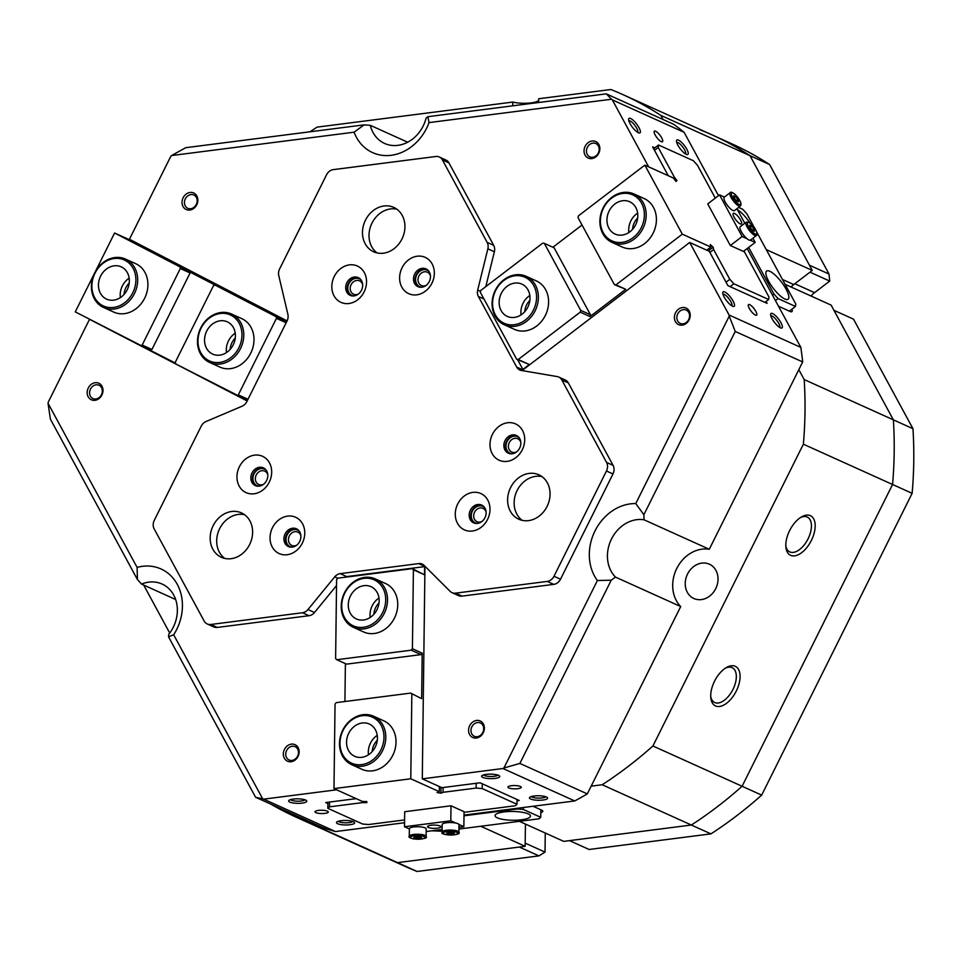 <?xml version="1.0" encoding="UTF-8"?>
<svg xmlns="http://www.w3.org/2000/svg" width="961" height="961" viewBox="0 0 961 961"><rect width="100%" height="100%" fill="white"/><g stroke="black" fill="none" stroke-linecap="round" stroke-linejoin="round"><path stroke-width="1.44" d="M380.88 749.952A25.25 21.274 -65.7 0 0 373.252 717.567A25.25 21.274 -65.7 0 0 343.089 730.372A25.25 21.274 -65.7 0 0 350.729 762.758A25.25 21.274 -65.7 0 0 380.88 749.952M342.753 730.144A26.584 22.391 114.3 0 1 373.589 716.233A26.584 22.391 114.3 0 1 382.526 750.769A26.584 22.391 114.3 0 1 351.702 764.68A26.584 22.391 114.3 0 1 342.753 730.144M375.246 747.033A17.718 14.932 114.3 0 1 354.693 756.307A17.718 14.932 114.3 0 1 348.723 733.291A17.718 14.932 114.3 0 1 369.288 724.017A17.718 14.932 114.3 0 1 375.246 747.033M368.483 754.781A17.718 14.932 114.3 0 1 370.478 743.117A17.718 14.932 114.3 0 1 377.253 735.369M382.61 612.625A25.25 21.274 -65.7 0 0 374.97 580.24A25.25 21.274 -65.7 0 0 344.819 593.045A25.25 21.274 -65.7 0 0 352.447 625.419A25.25 21.274 -65.7 0 0 382.61 612.625M344.47 592.817A26.584 22.391 114.3 0 1 375.307 578.906A26.584 22.391 114.3 0 1 384.256 613.43A26.584 22.391 114.3 0 1 353.42 627.353A26.584 22.391 114.3 0 1 344.47 592.817M376.976 609.706A17.718 14.932 114.3 0 1 356.411 618.98A17.718 14.932 114.3 0 1 350.453 595.964A17.718 14.932 114.3 0 1 371.006 586.678A17.718 14.932 114.3 0 1 376.976 609.706M370.201 617.442A17.718 14.932 114.3 0 1 372.207 605.79A17.718 14.932 114.3 0 1 378.97 598.042M749.94 222.964A17.718 5.141 52.6 0 0 737.387 209.618M784.885 299.039A17.718 5.141 52.6 0 0 788.104 299.243A17.718 5.141 52.6 0 0 783.948 285.573A17.718 5.141 52.6 0 0 769.821 271.278A17.718 5.141 52.6 0 0 766.59 271.074A17.718 5.141 52.6 0 0 770.758 284.744A17.718 5.141 52.6 0 0 784.885 299.039M754.325 227.601L746.805 213.738L742.745 209.294L738.613 207.42M748.643 247.409L774.001 294.126L778.062 298.583L795.468 306.439L795.756 303.952L756.787 232.142M772.536 295.243L774.001 294.126M789.329 311.124L795.468 306.439M778.062 298.583L775.431 300.589M912.95 428.69L853.512 319.16L833.932 310.319L893.37 419.849A396.509 334.032 114.3 0 1 892.565 484.488L912.133 493.329A396.509 334.032 -65.7 0 0 912.95 428.69L893.37 419.849A396.509 334.032 114.3 0 1 892.565 484.488L742.096 786.266A396.509 334.032 114.3 0 1 691.355 825.031L710.936 833.872A396.509 334.032 -65.7 0 0 761.677 795.107L742.096 786.266A396.509 334.032 114.3 0 1 691.355 825.031L569.525 840.623L589.105 849.476L710.936 833.872M417.11 871.483L397.53 862.642A396.509 334.032 114.3 0 1 385.577 857.572L405.158 866.414A396.509 334.032 -65.7 0 0 417.11 871.483L538.941 855.891L519.36 847.049L397.53 862.642A396.509 334.032 114.3 0 1 385.577 857.572L296.396 817.282A396.509 334.032 114.3 0 1 270.966 804.201M525.186 843.133L545.031 852.095L538.941 855.891M700.076 129.795A396.509 334.032 114.3 0 1 712.029 134.876A396.509 334.032 114.3 0 1 750.012 155.682L769.593 164.523A396.509 334.032 -65.7 0 0 731.609 143.718L712.029 134.876A396.509 334.032 114.3 0 1 750.012 155.682L809.45 265.212L829.031 274.053L769.593 164.523M545.031 852.095L545.259 833.019M810.952 296A24.361 20.529 114.3 0 1 814.556 292.661L829.715 281.08L809.991 272.167M761.677 795.107L912.133 493.329M829.031 274.053L829.715 281.08M94.683 297.658A25.25 21.274 -65.7 0 0 124.618 302.763A25.25 21.274 -65.7 0 0 133.099 268.323A25.25 21.274 -65.7 0 0 103.151 263.218A25.25 21.274 -65.7 0 0 94.683 297.658M134.756 267.843A26.584 22.391 114.3 0 1 131.056 298.931A26.584 22.391 114.3 0 1 103.596 307.508A26.584 22.391 114.3 0 1 94.334 298.727A26.584 22.391 114.3 0 1 98.022 267.639A26.584 22.391 114.3 0 1 125.483 259.062A26.584 22.391 114.3 0 1 134.756 267.843M100.412 293.285A17.718 14.932 114.3 0 1 102.875 272.564A17.718 14.932 114.3 0 1 121.182 266.834A17.718 14.932 114.3 0 1 127.369 272.696A17.718 14.932 114.3 0 1 124.906 293.417A17.718 14.932 114.3 0 1 106.599 299.135A17.718 14.932 114.3 0 1 100.412 293.285M120.377 297.61A17.718 14.932 114.3 0 1 129.146 278.197M514.88 275.795A25.25 21.274 -65.7 0 0 492.573 303.075A25.25 21.274 -65.7 0 0 514.267 324.722A25.25 21.274 -65.7 0 0 536.562 297.442A25.25 21.274 -65.7 0 0 514.88 275.795M514.904 326.296A26.584 22.391 114.3 0 1 504.285 324.77A26.584 22.391 114.3 0 1 492.801 297.333A26.584 22.391 114.3 0 1 515.54 274.798A26.584 22.391 114.3 0 1 526.172 276.324A26.584 22.391 114.3 0 1 537.643 303.772A26.584 22.391 114.3 0 1 514.904 326.296M514.784 283.087A17.718 14.932 114.3 0 1 521.871 284.108A17.718 14.932 114.3 0 1 529.511 302.403A17.718 14.932 114.3 0 1 514.351 317.418A17.718 14.932 114.3 0 1 507.276 316.409A17.718 14.932 114.3 0 1 499.624 298.114A17.718 14.932 114.3 0 1 514.784 283.087M521.066 314.872A17.718 14.932 114.3 0 1 529.835 295.471M528.19 813.883A17.718 4.397 -179.3 0 0 508.273 811.552A17.718 4.397 -179.3 0 0 495.035 815.637A17.718 4.397 -179.3 0 0 497.317 817.835A17.718 4.397 -179.3 0 0 517.222 820.165A17.718 4.397 -179.3 0 0 530.472 816.081A17.718 4.397 -179.3 0 0 528.19 813.883M431.909 830.797L442.084 831.205M458.95 829.055L539.061 818.796L540.743 817.318L523.349 809.462L517.306 808.97L464.007 815.793M523.373 807.516L523.349 809.462M540.743 817.318L540.839 809.775M517.306 808.97L517.318 808.285M710.72 696.473A19.496 10.487 117.4 0 0 714.443 702.395A19.496 10.487 117.4 0 0 732.979 689.409A19.496 10.487 117.4 0 0 732.378 667.787A19.496 10.487 117.4 0 0 725.387 668.159M785.81 545.848A19.496 10.487 117.4 0 0 789.534 551.782A19.496 10.487 117.4 0 0 808.081 538.797A19.496 10.487 117.4 0 0 807.48 517.174A19.496 10.487 117.4 0 0 800.489 517.547M90.49 389.061A7.316 6.162 -65.7 0 0 92.953 398.563A7.316 6.162 -65.7 0 0 101.434 394.731A7.316 6.162 -65.7 0 0 98.971 385.241A7.316 6.162 -65.7 0 0 90.49 389.061M286.63 750.505A7.316 6.162 -65.7 0 0 289.093 759.995A7.316 6.162 -65.7 0 0 297.574 756.163A7.316 6.162 -65.7 0 0 295.111 746.673A7.316 6.162 -65.7 0 0 286.63 750.505M471.875 726.792A7.316 6.162 -65.7 0 0 474.326 736.282A7.316 6.162 -65.7 0 0 482.806 732.462A7.316 6.162 -65.7 0 0 480.344 722.96A7.316 6.162 -65.7 0 0 471.875 726.792M677.733 313.899A7.316 6.162 -65.7 0 0 680.196 323.389A7.316 6.162 -65.7 0 0 688.677 319.569A7.316 6.162 -65.7 0 0 686.214 310.067A7.316 6.162 -65.7 0 0 677.733 313.899M587.351 147.357A7.316 6.162 -65.7 0 0 589.814 156.847A7.316 6.162 -65.7 0 0 598.295 153.027A7.316 6.162 -65.7 0 0 595.832 143.525A7.316 6.162 -65.7 0 0 587.351 147.357M185.353 198.807A7.316 6.162 -65.7 0 0 187.803 208.309A7.316 6.162 -65.7 0 0 196.284 204.477A7.316 6.162 -65.7 0 0 193.822 194.987A7.316 6.162 -65.7 0 0 185.353 198.807M289.802 802.099A9.081 2.246 0.7 0 1 288.949 800.405A9.081 2.246 0.7 0 1 296.577 798.843A9.081 2.246 0.7 0 1 305.622 800.081A9.081 2.246 0.7 0 1 306.499 800.621A9.081 2.246 0.7 0 1 301.117 803.216A9.081 2.246 0.7 0 1 289.802 802.099M290.546 799.624A7.316 1.814 -179.3 0 0 291.375 800.189A7.316 1.814 -179.3 0 0 298.907 801.174A7.316 1.814 -179.3 0 0 304.913 799.804M337.659 823.721A9.081 2.246 0.7 0 1 336.794 822.015A9.081 2.246 0.7 0 1 344.434 820.466A9.081 2.246 0.7 0 1 353.48 821.691A9.081 2.246 0.7 0 1 354.357 822.244A9.081 2.246 0.7 0 1 348.975 824.838A9.081 2.246 0.7 0 1 337.659 823.721M338.404 821.235A7.316 1.814 -179.3 0 0 339.221 821.811A7.316 1.814 -179.3 0 0 346.765 822.796A7.316 1.814 -179.3 0 0 352.771 821.415M530.616 799.023A9.081 2.246 0.7 0 1 529.751 797.318A9.081 2.246 0.7 0 1 537.391 795.756A9.081 2.246 0.7 0 1 546.437 796.993A9.081 2.246 0.7 0 1 547.314 797.546A9.081 2.246 0.7 0 1 541.932 800.141A9.081 2.246 0.7 0 1 530.616 799.023M531.361 796.537A7.316 1.814 -179.3 0 0 532.178 797.113A7.316 1.814 -179.3 0 0 539.722 798.098A7.316 1.814 -179.3 0 0 545.728 796.717M482.758 777.401A9.081 2.246 0.7 0 1 481.893 775.707A9.081 2.246 0.7 0 1 489.533 774.146A9.081 2.246 0.7 0 1 498.579 775.383A9.081 2.246 0.7 0 1 499.456 775.923A9.081 2.246 0.7 0 1 494.074 778.518A9.081 2.246 0.7 0 1 482.758 777.401M483.503 774.926A7.316 1.814 -179.3 0 0 484.32 775.491A7.316 1.814 -179.3 0 0 491.864 776.476A7.316 1.814 -179.3 0 0 497.87 775.107M732.51 306.199A9.081 2.631 -127.4 0 1 726.048 300.012A9.081 2.631 -127.4 0 1 722.756 292.697A9.081 2.631 -127.4 0 1 724.786 291.976A9.081 2.631 -127.4 0 1 732.726 300.433A9.081 2.631 -127.4 0 1 733.267 306.451A9.081 2.631 -127.4 0 1 732.51 306.199M731.826 305.838A7.316 2.126 52.6 0 0 729.904 300.108A7.316 2.126 52.6 0 0 724.186 294.39A7.316 2.126 52.6 0 0 722.972 294.246M780.356 327.821A9.081 2.631 -127.4 0 1 773.905 321.623A9.081 2.631 -127.4 0 1 770.614 314.307A9.081 2.631 -127.4 0 1 772.644 313.586A9.081 2.631 -127.4 0 1 780.584 322.055A9.081 2.631 -127.4 0 1 781.113 328.061A9.081 2.631 -127.4 0 1 780.356 327.821M779.683 327.461A7.316 2.126 52.6 0 0 777.761 321.731A7.316 2.126 52.6 0 0 772.043 316.013A7.316 2.126 52.6 0 0 770.818 315.857M686.214 154.337A9.081 2.631 -127.4 0 1 679.763 148.15A9.081 2.631 -127.4 0 1 676.472 140.835A9.081 2.631 -127.4 0 1 678.49 140.114A9.081 2.631 -127.4 0 1 686.442 148.571A9.081 2.631 -127.4 0 1 686.971 154.589A9.081 2.631 -127.4 0 1 686.214 154.337M685.541 153.976A7.316 2.126 52.6 0 0 683.607 148.246A7.316 2.126 52.6 0 0 677.901 142.528A7.316 2.126 52.6 0 0 676.676 142.372M638.356 132.714A9.081 2.631 -127.4 0 1 631.906 126.528A9.081 2.631 -127.4 0 1 628.614 119.212A9.081 2.631 -127.4 0 1 630.644 118.491A9.081 2.631 -127.4 0 1 638.584 126.948A9.081 2.631 -127.4 0 1 639.113 132.966A9.081 2.631 -127.4 0 1 638.356 132.714M637.684 132.354A7.316 2.126 52.6 0 0 635.762 126.636A7.316 2.126 52.6 0 0 630.044 120.906A7.316 2.126 52.6 0 0 628.818 120.762M353.732 295.94A9.081 7.652 114.3 0 1 348.903 283.627A9.081 7.652 114.3 0 1 361 279.867M362.645 284.552A7.316 6.162 -65.7 0 0 359.582 280.888A7.316 6.162 -65.7 0 0 351.101 284.708A7.316 6.162 -65.7 0 0 353.564 294.21A7.316 6.162 -65.7 0 0 358.345 294.078M421.531 287.267A9.081 7.652 114.3 0 1 416.714 274.954A9.081 7.652 114.3 0 1 428.798 271.182M430.444 275.879A7.316 6.162 -65.7 0 0 427.381 272.203A7.316 6.162 -65.7 0 0 418.9 276.035A7.316 6.162 -65.7 0 0 421.362 285.525A7.316 6.162 -65.7 0 0 426.143 285.405A9.742 8.217 -65.7 0 0 430.468 276.48A9.742 8.217 -65.7 0 0 425.987 268.9A9.742 8.217 -65.7 0 0 417.843 270.149A9.742 8.217 -65.7 0 0 413.494 279.086A9.742 8.217 -65.7 0 0 417.963 286.666A9.742 8.217 -65.7 0 0 426.119 285.417M511.913 453.808A9.081 7.652 114.3 0 1 507.084 441.495A9.081 7.652 114.3 0 1 519.168 437.723M520.826 442.42A7.316 6.162 -65.7 0 0 517.763 438.745A7.316 6.162 -65.7 0 0 509.282 442.577A7.316 6.162 -65.7 0 0 511.745 452.066A7.316 6.162 -65.7 0 0 516.525 451.946M477.197 523.445A9.081 7.652 114.3 0 1 472.368 511.132A9.081 7.652 114.3 0 1 484.452 507.36M486.11 512.057A7.316 6.162 -65.7 0 0 483.047 508.381A7.316 6.162 -65.7 0 0 474.566 512.213A7.316 6.162 -65.7 0 0 477.028 521.703A7.316 6.162 -65.7 0 0 481.809 521.583M291.952 547.157A9.081 7.652 114.3 0 1 287.135 534.845A9.081 7.652 114.3 0 1 299.219 531.073M300.877 535.757A7.316 6.162 -65.7 0 0 297.802 532.094A7.316 6.162 -65.7 0 0 289.333 535.926A7.316 6.162 -65.7 0 0 291.784 545.416A7.316 6.162 -65.7 0 0 296.565 545.295M258.881 486.194A9.081 7.652 114.3 0 1 254.052 473.881A9.081 7.652 114.3 0 1 266.137 470.121M267.795 474.806A7.316 6.162 -65.7 0 0 264.731 471.13A7.316 6.162 -65.7 0 0 256.251 474.962A7.316 6.162 -65.7 0 0 258.713 484.464A7.316 6.162 -65.7 0 0 263.482 484.332A9.742 8.217 -65.7 0 0 267.819 475.419A9.742 8.217 -65.7 0 0 263.338 467.839A9.742 8.217 -65.7 0 0 255.182 469.088A9.742 8.217 -65.7 0 0 250.833 478.013A9.742 8.217 -65.7 0 0 255.314 485.593A9.742 8.217 -65.7 0 0 263.47 484.344M196.741 204.777A9.081 7.652 114.3 0 1 185.893 209.378A9.081 7.652 114.3 0 1 183.155 197.726A9.081 7.652 114.3 0 1 194.002 193.125A9.081 7.652 114.3 0 1 196.741 204.777M598.751 153.316A9.081 7.652 114.3 0 1 587.904 157.916A9.081 7.652 114.3 0 1 585.153 146.276A9.081 7.652 114.3 0 1 596 141.675A9.081 7.652 114.3 0 1 598.751 153.316M689.121 319.857A9.081 7.652 114.3 0 1 678.274 324.458A9.081 7.652 114.3 0 1 675.535 312.818A9.081 7.652 114.3 0 1 686.382 308.217A9.081 7.652 114.3 0 1 689.121 319.857M483.263 732.75A9.081 7.652 114.3 0 1 472.416 737.351A9.081 7.652 114.3 0 1 469.677 725.711A9.081 7.652 114.3 0 1 480.524 721.11A9.081 7.652 114.3 0 1 483.263 732.75M298.03 756.463A9.081 7.652 114.3 0 1 287.183 761.064A9.081 7.652 114.3 0 1 284.444 749.424A9.081 7.652 114.3 0 1 295.291 744.811A9.081 7.652 114.3 0 1 298.03 756.463M101.89 395.031A9.081 7.652 114.3 0 1 91.043 399.632A9.081 7.652 114.3 0 1 88.292 387.98A9.081 7.652 114.3 0 1 99.139 383.379A9.081 7.652 114.3 0 1 101.89 395.031M811.372 540.418A22.151 11.916 -62.6 0 1 795.972 555.59A22.151 11.916 -62.6 0 1 785.894 547.133A22.151 11.916 -62.6 0 1 789.618 530.592A22.151 11.916 -62.6 0 1 801.582 516.874A22.151 11.916 -62.6 0 1 814.147 519.841A22.151 11.916 -62.6 0 1 811.372 540.418M736.282 691.031A22.151 11.916 -62.6 0 1 720.882 706.203A22.151 11.916 -62.6 0 1 710.804 697.758A22.151 11.916 -62.6 0 1 714.528 681.205A22.151 11.916 -62.6 0 1 726.48 667.487A22.151 11.916 -62.6 0 1 739.045 670.466A22.151 11.916 -62.6 0 1 736.282 691.031M520.381 786.458A6.643 1.646 -179.3 0 0 512.922 785.581A6.643 1.646 -179.3 0 0 507.949 787.119A6.643 1.646 -179.3 0 0 508.813 787.936A6.643 1.646 -179.3 0 0 516.273 788.813A6.643 1.646 -179.3 0 0 521.246 787.287A6.643 1.646 -179.3 0 0 520.381 786.458M327.437 811.156A6.643 1.646 -179.3 0 0 319.965 810.279A6.643 1.646 -179.3 0 0 315.004 811.817A6.643 1.646 -179.3 0 0 315.857 812.646A6.643 1.646 -179.3 0 0 323.316 813.511A6.643 1.646 -179.3 0 0 328.29 811.985A6.643 1.646 -179.3 0 0 327.437 811.156M655.606 131.213A6.643 1.934 52.6 0 0 654.393 131.128A6.643 1.934 52.6 0 0 655.955 136.258A6.643 1.934 52.6 0 0 661.252 141.615A6.643 1.934 52.6 0 0 662.465 141.699A6.643 1.934 52.6 0 0 660.904 136.57A6.643 1.934 52.6 0 0 655.606 131.213M749.748 304.697A6.643 1.934 52.6 0 0 748.535 304.613A6.643 1.934 52.6 0 0 750.097 309.742A6.643 1.934 52.6 0 0 755.394 315.1A6.643 1.934 52.6 0 0 756.607 315.172A6.643 1.934 52.6 0 0 755.046 310.055A6.643 1.934 52.6 0 0 749.748 304.697M791.023 287.003A22.151 18.655 114.3 0 1 793.75 284.564L812.273 270.413L750.012 155.682L660.832 115.392A396.509 334.032 114.3 0 0 622.848 94.586A396.509 334.032 114.3 0 0 610.896 89.517L538.677 98.755L538.628 102.515M611.532 99.235L429.014 122.6A46.512 39.185 114.3 0 1 426.576 128.269A46.512 39.185 114.3 0 1 388.52 155.538A46.512 39.185 114.3 0 1 354.092 132.186L171.575 155.55L185.725 147.694L364.135 124.858L370.297 125.326A33.227 27.989 -65.7 0 0 384.616 143.453A33.227 27.989 -65.7 0 0 423.152 126.059A33.227 27.989 -65.7 0 0 426.083 118.191L427.897 116.689L606.295 93.854L611.532 99.235A396.509 334.032 114.3 0 1 612.325 99.872L684.112 132.306L718.504 195.672M429.014 122.6L427.897 116.689M336.614 789.81L263.686 799.144A396.509 334.032 114.3 0 1 262.713 798.867L255.59 797.258L168.547 636.867L168.776 634.26A33.227 27.989 -65.7 0 0 173.292 627.209A33.227 27.989 -65.7 0 0 162.109 584.048A33.227 27.989 -65.7 0 0 141.555 584.096L137.435 579.531L50.392 419.14L48.05 403.308A396.509 334.032 114.3 0 1 48.242 402.142L89.541 319.304L247.157 400.977M48.05 403.308L137.099 567.398L137.435 579.531M137.099 567.398A46.512 39.185 114.3 0 1 175.887 582.006A46.512 39.185 114.3 0 1 176.716 629.419A46.512 39.185 114.3 0 1 173.653 634.765L262.713 798.867M523.084 369.769L689.71 242.472L729.063 314.992A396.509 334.032 114.3 0 1 729.231 316.121L735.249 331.473L643.882 514.712L644.026 519.781L709.278 549.26A33.227 27.989 -65.7 0 0 676.76 568.468A33.227 27.989 -65.7 0 0 680.712 606.559L615.448 577.08L611.232 580.192L519.877 763.43L503.936 767.983A396.509 334.032 114.3 0 1 502.951 768.512L574.726 800.945L464.007 815.108M644.026 519.781A33.227 27.989 -65.7 0 0 611.508 538.989A33.227 27.989 -65.7 0 0 615.448 577.08M687.535 574.053A18.824 15.856 -65.7 0 0 693.878 598.511A18.824 15.856 -65.7 0 0 715.717 588.649A18.824 15.856 -65.7 0 0 709.374 564.191A18.824 15.856 -65.7 0 0 687.535 574.053M512.742 105.83L512.79 102.07L317.07 127.128A396.509 334.032 114.3 0 0 310.031 131.777M502.951 768.512L422.287 778.842L424.954 566.582M503.936 767.983L597.394 580.528A46.512 39.185 114.3 0 1 595.027 530.88A46.512 39.185 114.3 0 1 635.762 503.576L729.231 316.121M648.675 166.866L612.325 99.872M287.075 320.914L129.459 239.241L170.758 156.403A396.509 334.032 114.3 0 1 171.575 155.55M422.287 778.842L441.868 787.684L480.08 782.795L519.228 800.477L517.042 800.765M327.893 803.528L325.707 802.555L356.195 798.651M263.686 799.144L335.473 831.565L404.557 822.724M729.063 314.992L800.849 347.414L747.178 248.527M668.255 175.707L652.615 146.889L654.789 147.862M766.073 301.49L767.082 303.352L727.933 285.669L709.29 251.326L689.71 242.472M606.295 93.854L673.733 124.317A396.509 334.032 114.3 0 1 684.112 132.306M519.877 763.43L587.315 793.894A396.509 334.032 114.3 0 1 574.726 800.945M785.113 284.336L831.109 305.105L893.37 419.849L804.189 379.559A396.509 334.032 114.3 0 1 803.372 444.198L892.565 484.488L742.096 786.266L652.915 745.988A396.509 334.032 114.3 0 1 602.175 784.753L691.355 825.031L563.735 841.368L519.36 821.319M800.849 347.414A396.509 334.032 114.3 0 1 802.675 361.937L735.249 331.473M525.427 824.058L525.15 846.305L397.53 862.642L308.349 822.352A396.509 334.032 114.3 0 1 296.396 817.282M335.473 831.565A396.509 334.032 114.3 0 1 323.028 827.721L255.59 797.258M175.647 599.508L141.555 584.096M370.297 125.326L407.692 142.216M709.278 549.26L802.675 361.937M587.315 793.894L680.712 606.559M804.189 379.559L798.819 369.673M591.171 786.158L602.175 784.753M652.915 745.988L803.372 444.198M663.054 119.5L660.832 115.392M538.653 100.485A15.508 3.844 0.7 0 1 527.937 103.175A15.508 3.844 0.7 0 1 512.79 102.07M308.349 822.352L310.535 822.075M143.682 585.057L169.725 633.047M168.547 636.867L173.653 634.765M364.135 124.858L354.092 132.186M597.394 580.528L611.232 580.192M643.882 514.712L635.762 503.576M525.15 846.305L480.764 826.256M540.803 812.61A8.865 2.198 -179.3 0 0 542.809 811.24A8.865 2.198 -179.3 0 0 541.668 810.147L533.091 806.267M778.494 306.223L790.266 311.544A8.865 2.571 52.6 0 0 791.876 311.64A8.865 2.571 52.6 0 0 791.972 309.106M766.277 249.632L812.273 270.413M336.53 585.561L314.523 612.481A8.865 7.46 114.3 0 1 312.902 614.055A8.865 7.46 114.3 0 1 309.034 615.701L217.33 627.437A8.865 7.46 114.3 0 1 213.798 626.92L207.264 623.977A8.865 7.46 -65.7 0 0 210.807 624.482L217.33 627.437M309.034 615.701L302.499 612.746A8.865 7.46 -65.7 0 0 306.379 611.1A8.865 7.46 -65.7 0 0 307.988 609.538L314.523 612.481M337.743 578.222L334.716 576.852A8.865 7.46 114.3 0 1 336.326 575.291A8.865 7.46 114.3 0 1 340.206 573.645L418.708 563.602L425.23 566.546A8.865 7.46 -65.7 0 0 425.23 566.546L346.729 576.588A8.865 7.46 -65.7 0 0 344.278 577.345M408.509 259.914A19.941 16.793 -65.7 0 0 401.818 287.111A19.941 16.793 -65.7 0 0 425.447 291.135A19.941 16.793 -65.7 0 0 432.138 263.951A19.941 16.793 -65.7 0 0 408.509 259.914M426.732 269.296A9.742 8.217 -65.7 0 0 419.356 270.846A9.742 8.217 -65.7 0 0 418.756 286.967M498.879 426.456A19.941 16.793 -65.7 0 0 492.2 453.652A19.941 16.793 -65.7 0 0 515.829 457.676A19.941 16.793 -65.7 0 0 522.52 430.492A19.941 16.793 -65.7 0 0 498.879 426.456M508.213 436.69A9.742 8.217 -65.7 0 0 503.864 445.628A9.742 8.217 -65.7 0 0 508.345 453.208A9.742 8.217 -65.7 0 0 516.501 451.958A9.742 8.217 -65.7 0 0 520.85 443.021A9.742 8.217 -65.7 0 0 516.369 435.441A9.742 8.217 -65.7 0 0 508.213 436.69M517.114 435.838A9.742 8.217 -65.7 0 0 509.738 437.387A9.742 8.217 -65.7 0 0 509.126 453.508M245.848 458.841A19.941 16.793 -65.7 0 0 239.157 486.038A19.941 16.793 -65.7 0 0 262.797 490.074A19.941 16.793 -65.7 0 0 269.476 462.878A19.941 16.793 -65.7 0 0 245.848 458.841M264.083 468.223A9.742 8.217 -65.7 0 0 256.707 469.773A9.742 8.217 -65.7 0 0 256.094 485.894M340.699 268.587A19.941 16.793 -65.7 0 0 334.02 295.784A19.941 16.793 -65.7 0 0 357.648 299.82A19.941 16.793 -65.7 0 0 364.339 272.624A19.941 16.793 -65.7 0 0 340.699 268.587M350.032 278.834A9.742 8.217 -65.7 0 0 345.696 287.759A9.742 8.217 -65.7 0 0 350.164 295.351A9.742 8.217 -65.7 0 0 358.321 294.102A9.742 8.217 -65.7 0 0 362.669 285.165A9.742 8.217 -65.7 0 0 358.189 277.585A9.742 8.217 -65.7 0 0 350.032 278.834M358.933 277.969A9.742 8.217 -65.7 0 0 351.558 279.519A9.742 8.217 -65.7 0 0 350.945 295.64M518.484 477.929A24.361 20.529 -65.7 0 0 507.612 500.261A24.361 20.529 -65.7 0 0 518.808 519.216A24.361 20.529 -65.7 0 0 539.193 516.093A24.361 20.529 -65.7 0 0 550.064 493.762A24.361 20.529 -65.7 0 0 538.869 474.806A24.361 20.529 -65.7 0 0 518.484 477.929M522.219 520.357A24.361 20.529 114.3 0 1 525.006 480.872A24.361 20.529 114.3 0 1 541.98 476.62M373.349 210.507A24.361 20.529 -65.7 0 0 362.477 232.838A24.361 20.529 -65.7 0 0 373.673 251.794A24.361 20.529 -65.7 0 0 394.07 248.671A24.361 20.529 -65.7 0 0 404.929 226.34A24.361 20.529 -65.7 0 0 393.734 207.384A24.361 20.529 -65.7 0 0 373.349 210.507M377.096 252.923A24.361 20.529 114.3 0 1 379.883 213.45A24.361 20.529 114.3 0 1 396.845 209.198M464.163 496.092A19.941 16.793 -65.7 0 0 457.472 523.289A19.941 16.793 -65.7 0 0 481.113 527.313A19.941 16.793 -65.7 0 0 487.792 500.128A19.941 16.793 -65.7 0 0 464.163 496.092M473.497 506.327A9.742 8.217 -65.7 0 0 469.148 515.264A9.742 8.217 -65.7 0 0 473.629 522.844A9.742 8.217 -65.7 0 0 481.785 521.595A9.742 8.217 -65.7 0 0 486.134 512.669A9.742 8.217 -65.7 0 0 481.653 505.078A9.742 8.217 -65.7 0 0 473.497 506.327M482.398 505.474A9.742 8.217 -65.7 0 0 475.022 507.024A9.742 8.217 -65.7 0 0 474.41 523.144M278.93 519.805A19.941 16.793 -65.7 0 0 272.239 547.001A19.941 16.793 -65.7 0 0 295.88 551.025A19.941 16.793 -65.7 0 0 302.559 523.829A19.941 16.793 -65.7 0 0 278.93 519.805M288.264 530.04A9.742 8.217 -65.7 0 0 283.915 538.977A9.742 8.217 -65.7 0 0 288.396 546.557A9.742 8.217 -65.7 0 0 296.553 545.307A9.742 8.217 -65.7 0 0 300.901 536.37A9.742 8.217 -65.7 0 0 296.42 528.79A9.742 8.217 -65.7 0 0 288.264 530.04M297.153 529.187A9.742 8.217 -65.7 0 0 289.79 530.724A9.742 8.217 -65.7 0 0 289.177 546.857M221.042 516.009A24.361 20.529 -65.7 0 0 210.171 538.34A24.361 20.529 -65.7 0 0 221.366 557.296A24.361 20.529 -65.7 0 0 241.752 554.173A24.361 20.529 -65.7 0 0 252.623 531.829A24.361 20.529 -65.7 0 0 241.427 512.886A24.361 20.529 -65.7 0 0 221.042 516.009M224.778 558.425A24.361 20.529 114.3 0 1 227.565 518.952A24.361 20.529 114.3 0 1 244.538 514.7M553.98 576.276L560.503 579.219A8.865 7.46 114.3 0 1 553.764 584.372L547.241 581.417A8.865 7.46 -65.7 0 0 553.98 576.276L606.463 471.01A8.865 7.46 -65.7 0 0 606.571 462.421L613.094 465.376A8.865 7.46 114.3 0 1 612.986 473.953L606.463 471.01M560.503 579.219L612.986 473.953M439.333 157.015L445.856 159.97A8.865 7.46 114.3 0 1 448.943 162.889L442.42 159.946A8.865 7.46 -65.7 0 0 439.333 157.015A8.865 7.46 -65.7 0 0 435.789 156.511L333.299 169.629A8.865 7.46 -65.7 0 0 326.56 174.77L279.603 268.96A8.865 7.46 -65.7 0 0 278.75 275.567L287.892 314.367A8.865 7.46 114.3 0 1 287.039 320.974L246.845 401.602A8.865 7.46 114.3 0 1 242.1 406.203L205.966 421.543A8.865 7.46 -65.7 0 0 201.233 426.143L154.277 520.321A8.865 7.46 -65.7 0 0 154.168 528.898L204.176 621.046A8.865 7.46 -65.7 0 0 207.264 623.977M302.499 612.746L210.807 624.482M334.716 576.852L307.988 609.538M418.708 563.602A8.865 7.46 114.3 0 1 422.251 564.107A8.865 7.46 114.3 0 1 424.137 565.416L450.12 591.339A8.865 7.46 -65.7 0 0 452.006 592.649A8.865 7.46 -65.7 0 0 455.538 593.153L462.073 596.108A8.865 7.46 114.3 0 1 458.529 595.604L452.006 592.649M547.241 581.417L455.538 593.153M561.825 379.979A8.865 7.46 -65.7 0 0 558.737 377.06L565.26 380.003A8.865 7.46 114.3 0 1 568.359 382.934L561.825 379.979L606.571 462.421M558.737 377.06A8.865 7.46 -65.7 0 0 557.188 376.58L521.33 370.465A8.865 7.46 114.3 0 1 519.781 369.997A8.865 7.46 114.3 0 1 516.694 367.066L523.216 370.009A8.865 7.46 -65.7 0 0 523.769 370.886M483.984 299.003L478.386 296.481L516.694 367.066M478.386 296.481A8.865 7.46 114.3 0 1 477.701 290.066L480.548 291.351M448.943 162.889L493.69 245.331A8.865 7.46 114.3 0 1 494.374 251.746L487.852 248.803L477.701 290.066M487.852 248.803A8.865 7.46 -65.7 0 0 487.155 242.388L493.69 245.331M442.42 159.946L487.155 242.388M494.374 251.746L485.798 286.618M517.607 359.666L523.216 370.009M568.359 382.934L613.094 465.376M553.764 584.372L462.073 596.108M200.765 352.639A25.25 21.274 -65.7 0 0 230.7 357.744A25.25 21.274 -65.7 0 0 239.181 323.292A25.25 21.274 -65.7 0 0 209.246 318.187A25.25 21.274 -65.7 0 0 200.765 352.639M240.839 322.824A26.584 22.391 114.3 0 1 237.139 353.912A26.584 22.391 114.3 0 1 209.678 362.489A26.584 22.391 114.3 0 1 200.417 353.696A26.584 22.391 114.3 0 1 204.104 322.608A26.584 22.391 114.3 0 1 231.565 314.031A26.584 22.391 114.3 0 1 240.839 322.824M206.495 348.254A17.718 14.932 114.3 0 1 208.957 327.533A17.718 14.932 114.3 0 1 227.264 321.815A17.718 14.932 114.3 0 1 233.451 327.665A17.718 14.932 114.3 0 1 230.988 348.399A17.718 14.932 114.3 0 1 212.681 354.116A17.718 14.932 114.3 0 1 206.495 348.254M226.472 352.579A17.718 14.932 114.3 0 1 235.229 333.179M622.68 193.437A25.25 21.274 -65.7 0 0 600.385 220.718A25.25 21.274 -65.7 0 0 622.067 242.364A25.25 21.274 -65.7 0 0 644.375 215.084A25.25 21.274 -65.7 0 0 622.68 193.437M622.704 243.95A26.584 22.391 114.3 0 1 612.085 242.424A26.584 22.391 114.3 0 1 600.613 214.976A26.584 22.391 114.3 0 1 623.353 192.452A26.584 22.391 114.3 0 1 633.972 193.966A26.584 22.391 114.3 0 1 645.444 221.414A26.584 22.391 114.3 0 1 622.704 243.95M622.596 200.741A17.718 14.932 114.3 0 1 629.671 201.75A17.718 14.932 114.3 0 1 637.323 220.045A17.718 14.932 114.3 0 1 622.163 235.073A17.718 14.932 114.3 0 1 615.088 234.052A17.718 14.932 114.3 0 1 607.436 215.757A17.718 14.932 114.3 0 1 622.596 200.741M628.866 232.514A17.718 14.932 114.3 0 1 637.636 213.114M125.483 259.062L135.705 263.674A26.584 22.391 114.3 0 1 136.618 264.119A26.584 22.391 114.3 0 1 144.919 297.67A26.584 22.391 114.3 0 1 113.818 312.121A26.584 22.391 114.3 0 1 112.905 311.688M231.565 314.031L241.788 318.656A26.584 22.391 114.3 0 1 242.713 319.1A26.584 22.391 114.3 0 1 251.001 352.639A26.584 22.391 114.3 0 1 219.913 367.102A26.584 22.391 114.3 0 1 218.988 366.658M175.539 363.186L75.27 311.881L94.31 273.693M95.019 272.275L114.587 233.006L136.714 243.001M114.587 233.006L276.035 316.674L286.774 321.515M140.57 345.72L142.168 345.047L180.308 268.551L179.899 266.846M247.445 400.389L175.719 363.931L175.31 362.225L213.45 285.729L215.036 285.057M150.36 350.14L151.946 349.468L190.086 272.972L189.689 271.266M190.086 272.972L180.308 268.551M276.035 316.674L276.444 318.367L286.15 322.764M236.718 395.548L238.304 394.875L276.444 318.367M142.168 345.047L151.946 349.468M248.01 399.259L238.304 394.875M129.194 283.075A15.064 12.685 -65.7 0 0 124.077 294.414M235.277 338.056A15.064 12.685 -65.7 0 0 230.159 349.384M633.972 193.966L644.194 198.591A26.584 22.391 114.3 0 1 656.411 219.264A26.584 22.391 114.3 0 1 644.555 243.638A26.584 22.391 114.3 0 1 622.308 247.037L612.085 242.424M526.172 276.324L536.394 280.948A26.584 22.391 114.3 0 1 548.599 301.622A26.584 22.391 114.3 0 1 536.743 325.983A26.584 22.391 114.3 0 1 514.507 329.395L504.285 324.77M637.672 217.991A15.064 12.685 -65.7 0 0 632.554 229.319M529.871 300.349A15.064 12.685 -65.7 0 0 524.754 311.676M709.891 252.431L713.651 249.56L713.134 247.205L708.317 250.881M713.134 247.205L710.275 244.574L710.804 247.049L706.719 250.16M676.952 180.536L676.003 181.437L673.337 178.001L674.406 177.256L676.952 180.536L675.919 181.329M726.048 282.198L729.807 279.327L733.856 283.783L730.108 286.654M653.624 148.751L658.549 145.003L658.249 147.489L654.501 150.36M764.908 302.379L768.668 299.508L768.956 297.021L743.97 250.977M715.296 198.122L697.41 165.172L693.349 160.715L658.549 145.003M673.337 178.001L644.843 165.124L682.31 234.172L710.804 247.049M713.651 249.56L729.807 279.327M733.856 283.783L768.668 299.508M658.249 147.489L674.406 177.256M682.31 234.172L615.941 284.876L625.731 289.297L590.018 316.577L580.228 312.157L518.243 359.51L529.331 364.519L522.904 369.432M644.843 165.124L578.474 215.829L578.029 217.642L614.367 284.6L615.941 284.876M518.243 359.51L516.67 359.234L480.32 292.276L480.776 290.462L542.761 243.109L544.334 243.373L580.672 310.343L590.462 314.764L590.018 316.577M552.911 247.253L582.03 225.018M580.228 312.157L580.672 310.343M590.462 314.764L554.125 247.794L544.334 243.373M614.367 284.6L625.731 289.297M529.331 364.519L516.67 359.234M373.589 716.233L383.811 720.846A26.584 22.391 114.3 0 1 396.016 742.108A26.584 22.391 114.3 0 1 361.925 769.305L351.702 764.68M375.307 578.906L385.529 583.519A26.584 22.391 114.3 0 1 397.746 604.781A26.584 22.391 114.3 0 1 363.642 631.966L353.42 627.353M377.289 740.258A15.064 12.685 -65.7 0 0 372.171 751.586M379.006 602.919A15.064 12.685 -65.7 0 0 373.889 614.247M362.633 801.486L362.621 802.603L366.778 802.663L366.79 801.546L362.477 801.486L333.984 788.609L335.041 704.065L336.218 702.635L410.695 693.097L421.627 698.659L410.695 693.097M366.778 802.663L366.826 801.546M443.105 787.527L443.045 792.308L440.931 793.173L441.003 787.287M440.931 793.173L437.063 792.561L439.273 791.66L439.333 786.542M329.575 802.063L329.515 806.844L327.833 808.321L327.905 802.267M482.254 783.78L482.194 788.561L476.151 788.068L476.212 783.287M327.833 808.321L362.633 824.033L368.664 824.526L404.593 819.925M464.043 812.321L515.312 805.762L516.994 804.285L517.054 799.492M439.273 791.66L410.779 778.782L333.984 788.609M362.621 802.603L329.515 806.844M516.994 804.285L482.194 788.561M476.151 788.068L443.045 792.308M344.915 701.518L345.395 663.619M422.203 653.168L421.026 654.609L346.549 664.135L336.758 659.714L335.617 658.585L336.602 579.615L337.779 578.174L412.257 568.648L413.398 569.789L412.413 648.747L422.203 653.168L421.627 698.659M410.779 778.782L411.837 694.238M424.594 566.63L424.498 574.798L413.398 569.789M412.257 568.648L424.498 574.798M336.758 659.714L411.236 650.189L412.413 648.747M421.026 654.609L411.236 650.189M740.186 223.853A6.643 1.934 52.6 0 0 741.399 223.925A6.643 1.934 52.6 0 0 739.838 218.808A6.643 1.934 52.6 0 0 734.54 213.45A6.643 1.934 52.6 0 0 733.327 213.366A6.643 1.934 52.6 0 0 734.889 218.495A6.643 1.934 52.6 0 0 740.186 223.853M747.045 238.736L742.132 236.514L730.336 245.523L743.394 251.422L755.19 242.412L750.265 240.19M742.132 236.514L719.537 194.879L724.414 197.089M730.336 245.523L707.74 203.888L719.537 194.879M736.907 208.729L744.787 223.24M752.907 238.22L755.19 242.412M740.366 206.086L734.468 210.591A8.421 2.439 -127.4 0 1 730.612 208.873A8.421 2.439 -127.4 0 1 725.243 202.074A8.421 2.439 -127.4 0 1 724.246 197.209L730.144 192.705A8.421 2.439 -127.4 0 0 731.141 197.57A8.421 2.439 -127.4 0 0 736.498 204.369A8.421 2.439 -127.4 0 0 740.366 206.086C742.06 203.84 740.234 199.9 734.901 194.254C732.222 192.2 730.636 191.683 730.144 192.705M733.711 195.756L735.525 196.488L737.916 199.48L738.48 201.75L736.667 201.017L734.276 198.026L733.711 195.756M734.156 197.534L735.525 196.488M736.378 200.657L737.916 199.48M750.541 240.034A8.421 2.439 -127.4 0 1 750.469 240.082A8.421 2.439 -127.4 0 1 743.514 234.989A8.421 2.439 -127.4 0 1 740.186 226.76A8.421 2.439 -127.4 0 1 740.258 226.7A8.421 2.439 -127.4 0 1 740.318 226.664M753.977 229.078L754.457 231.277L752.583 230.436L750.229 227.409L749.748 225.222L751.622 226.063L753.977 229.078L752.439 230.256M750.169 227.168L751.622 226.063M428.402 827.469A6.643 1.646 -179.3 0 0 435.862 828.334A6.643 1.646 -179.3 0 0 440.835 826.808A6.643 1.646 -179.3 0 0 439.97 825.98A6.643 1.646 -179.3 0 0 432.51 825.115A6.643 1.646 -179.3 0 0 427.537 826.64A6.643 1.646 -179.3 0 0 428.402 827.469M409.362 828.935L404.509 826.736L450.817 820.814L455.73 823.036M450.817 820.814L450.997 805.786L404.689 811.721L404.509 826.736M458.95 824.49L463.863 826.712L458.974 827.337M450.997 805.786L464.055 811.685L463.863 826.712M442.108 829.487L426.167 831.529M442.168 824.586A8.421 2.09 0.7 0 1 442.168 824.514A8.421 2.09 0.7 0 1 450.469 822.532A8.421 2.09 0.7 0 1 458.998 824.658A8.421 2.09 0.7 0 1 459.01 824.73A8.421 2.09 0.7 0 1 458.998 824.802M452.295 832.394L454.313 833.223L452.499 834.04L446.649 833.187L452.295 832.394M452.511 832.478L452.499 834.04M448.679 832.37L448.667 834.028M409.278 836.226L409.374 828.718A8.421 2.09 0.7 0 1 413.602 826.965A8.421 2.09 0.7 0 1 422.035 827.073A8.421 2.09 0.7 0 1 426.203 828.923L426.107 836.442A8.421 2.09 0.7 0 0 421.939 834.58A8.421 2.09 0.7 0 0 413.518 834.472A8.421 2.09 0.7 0 0 409.278 836.226C408.221 837.043 409.746 837.956 413.831 838.953C423.669 839.085 427.753 838.256 426.107 836.442M419.573 838.256L413.843 837.355L419.609 836.611L421.519 837.451L419.573 838.256L419.597 836.611M415.765 836.563L415.741 838.208M794.831 283.747L814.556 292.661M782.47 279.471L793.75 284.564M340.206 573.645L346.729 576.588M737.183 203.071A7.316 2.126 52.6 0 0 740.715 202.855A7.316 2.126 52.6 0 0 735.009 194.434A7.316 2.126 52.6 0 0 731.477 194.663A7.316 2.126 52.6 0 0 737.183 203.071M747.61 222.484A7.316 2.126 52.6 0 0 750.565 229.739A7.316 2.126 52.6 0 0 756.595 234.004A7.316 2.126 52.6 0 0 753.628 226.76A7.316 2.126 52.6 0 0 747.61 222.484M756.427 235.529A8.421 2.439 -127.4 0 1 756.367 235.577A8.421 2.439 -127.4 0 1 749.4 230.484A8.421 2.439 -127.4 0 1 746.084 222.255A8.421 2.439 -127.4 0 1 746.144 222.207L740.258 226.7M443.177 833.175A7.316 1.814 -179.3 0 0 450.697 835.025A7.316 1.814 -179.3 0 0 457.784 833.235A7.316 1.814 -179.3 0 0 450.253 831.397A7.316 1.814 -179.3 0 0 443.177 833.175M442.084 832.094A8.421 2.09 0.7 0 1 442.072 832.034A8.421 2.09 0.7 0 1 450.385 830.052A8.421 2.09 0.7 0 1 458.902 832.166A8.421 2.09 0.7 0 1 458.914 832.238A8.421 2.09 0.7 0 1 458.865 832.454M421.362 835.89A7.316 1.814 -179.3 0 0 411.368 836.418A7.316 1.814 -179.3 0 0 413.987 838.929A7.316 1.814 -179.3 0 0 423.993 838.4A7.316 1.814 -179.3 0 0 421.362 835.89M113.818 312.121L103.596 307.508M712.029 134.876L622.848 94.586M219.913 367.102L209.678 362.489M750.469 240.082L756.523 235.445C757.712 234.796 757.256 232.586 755.142 228.826C754.505 227.192 752.403 225.006 748.811 222.255L746.144 222.207M442.168 824.514L442.084 832.238C439.249 835.758 462.373 835.662 458.914 832.238L459.01 824.73"/></g></svg>
